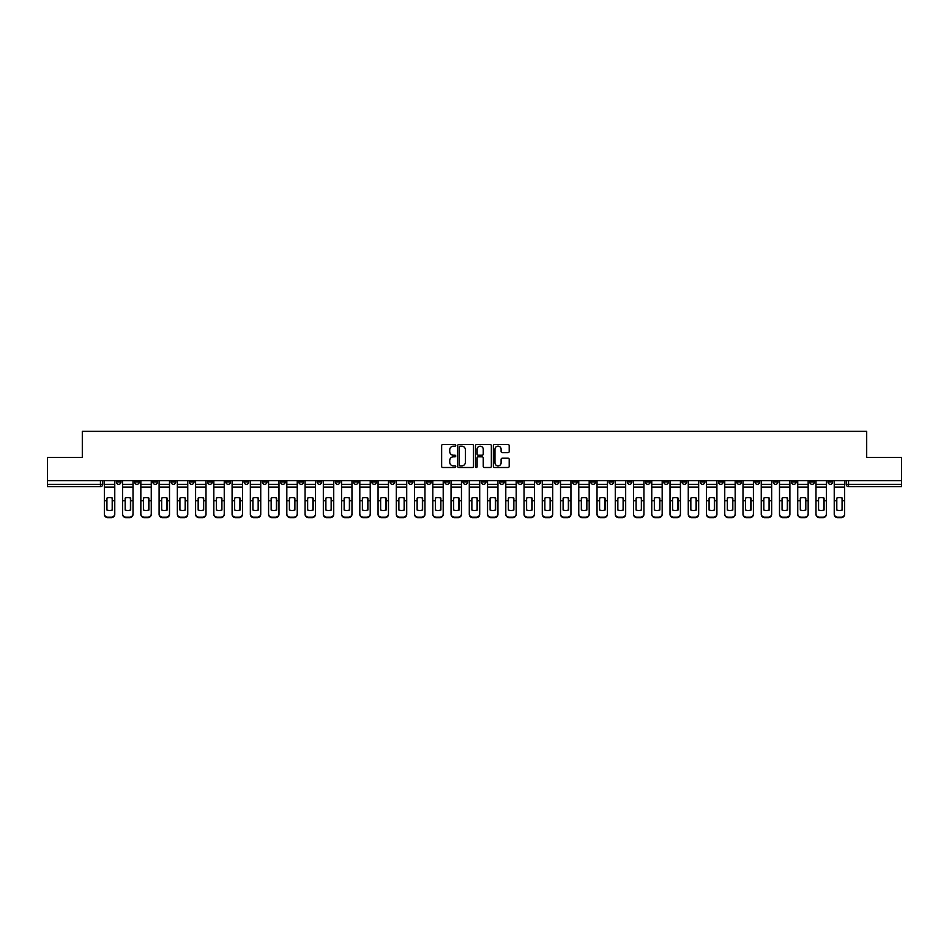 <?xml version="1.0" encoding="UTF-8"?>
<svg xmlns="http://www.w3.org/2000/svg" width="949" height="949" viewBox="0 0 949 949"><rect width="100%" height="100%" fill="white"/><g stroke="black" fill="none" stroke-linecap="round" stroke-linejoin="round"><path stroke-width="1.42" d="M455.781 445.342A0.807 0.807 0 0 0 454.986 444.535L442.78 444.535A1.151 1.151 0 0 0 441.641 445.686L441.641 466.35A1.151 1.151 0 0 0 442.78 467.501L454.986 467.501A0.807 0.807 0 0 0 455.781 466.694A0.807 0.807 0 0 0 454.986 465.888L453.408 465.888A3.677 3.677 0 0 1 449.731 462.222L449.731 460.502A3.677 3.677 0 0 1 453.408 456.825L454.986 456.825A0.807 0.807 0 0 0 455.781 456.018A0.807 0.807 0 0 0 454.986 455.212L453.408 455.212A3.677 3.677 0 0 1 449.731 451.546L449.731 449.814A3.677 3.677 0 0 1 453.408 446.149L454.986 446.149A0.807 0.807 0 0 0 455.781 445.342M718.5 480.704L718.5 481.985L723.174 481.985A2.337 2.337 0 0 1 720.837 484.322A2.337 2.337 0 0 1 718.5 481.985L718.5 480.704M609.009 480.704L609.009 481.985L613.695 481.985A2.337 2.337 0 0 1 611.358 484.322A2.337 2.337 0 0 1 609.009 481.985L609.009 480.704M590.764 480.704L590.764 481.985L595.45 481.985A2.337 2.337 0 0 1 593.101 484.322A2.337 2.337 0 0 1 590.764 481.985L590.764 480.704M481.285 480.704L481.285 481.985L485.959 481.985A2.337 2.337 0 0 1 483.622 484.322A2.337 2.337 0 0 1 481.285 481.985L481.285 480.704M463.041 480.704L463.041 481.985L467.715 481.985A2.337 2.337 0 0 1 465.378 484.322A2.337 2.337 0 0 1 463.041 481.985L463.041 480.704M444.784 480.704L444.784 481.985L449.47 481.985A2.337 2.337 0 0 1 447.133 484.322A2.337 2.337 0 0 1 444.784 481.985L444.784 480.704M408.295 480.704L408.295 481.985L412.969 481.985A2.337 2.337 0 0 1 410.632 484.322A2.337 2.337 0 0 1 408.295 481.985L408.295 480.704M371.806 481.985L371.806 480.704L371.806 481.985A2.337 2.337 0 0 0 374.143 484.322A2.337 2.337 0 0 1 371.806 481.985L376.48 481.985A2.337 2.337 0 0 1 374.143 484.322A2.337 2.337 0 0 0 376.48 481.985L376.48 480.704L376.48 481.985M353.55 481.985L353.55 480.704L353.55 481.985A2.337 2.337 0 0 0 355.899 484.322A2.337 2.337 0 0 1 353.55 481.985L358.236 481.985A2.337 2.337 0 0 1 355.899 484.322M335.305 481.985L335.305 480.704L335.305 481.985A2.337 2.337 0 0 0 337.642 484.322A2.337 2.337 0 0 1 335.305 481.985L339.991 481.985A2.337 2.337 0 0 1 337.642 484.322A2.337 2.337 0 0 0 339.991 481.985L339.991 480.704L339.991 481.985M317.061 480.704L317.061 481.985L321.735 481.985A2.337 2.337 0 0 1 319.398 484.322A2.337 2.337 0 0 1 317.061 481.985L317.061 480.704M298.816 480.704L298.816 481.985L303.49 481.985A2.337 2.337 0 0 1 301.153 484.322A2.337 2.337 0 0 1 298.816 481.985L298.816 480.704M280.572 480.704L280.572 481.985L285.246 481.985A2.337 2.337 0 0 1 282.909 484.322A2.337 2.337 0 0 1 280.572 481.985L280.572 480.704M262.315 481.985L262.315 480.704L262.315 481.985A2.337 2.337 0 0 0 264.664 484.322A2.337 2.337 0 0 1 262.315 481.985L267.001 481.985A2.337 2.337 0 0 1 264.664 484.322M225.826 481.985L225.826 480.704L225.826 481.985A2.337 2.337 0 0 0 228.163 484.322A2.337 2.337 0 0 1 225.826 481.985L230.5 481.985A2.337 2.337 0 0 1 228.163 484.322A2.337 2.337 0 0 0 230.5 481.985L230.5 480.704L230.5 481.985M207.582 481.985L207.582 480.704L207.582 481.985A2.337 2.337 0 0 0 209.919 484.322A2.337 2.337 0 0 1 207.582 481.985L212.256 481.985A2.337 2.337 0 0 1 209.919 484.322A2.337 2.337 0 0 0 212.256 481.985L212.256 480.704L212.256 481.985M189.337 481.985L189.337 480.704L189.337 481.985A2.337 2.337 0 0 0 191.674 484.322A2.337 2.337 0 0 1 189.337 481.985L194.011 481.985A2.337 2.337 0 0 1 191.674 484.322A2.337 2.337 0 0 0 194.011 481.985L194.011 480.704L194.011 481.985M171.081 481.985L171.081 480.704L171.081 481.985A2.337 2.337 0 0 0 173.43 484.322A2.337 2.337 0 0 1 171.081 481.985L175.767 481.985A2.337 2.337 0 0 1 173.43 484.322M152.836 481.985L152.836 480.704L152.836 481.985A2.337 2.337 0 0 0 155.173 484.322A2.337 2.337 0 0 1 152.836 481.985L157.522 481.985A2.337 2.337 0 0 1 155.173 484.322A2.337 2.337 0 0 0 157.522 481.985L157.522 480.704L157.522 481.985M134.592 481.985L134.592 480.704L134.592 481.985A2.337 2.337 0 0 0 136.929 484.322A2.337 2.337 0 0 1 134.592 481.985L139.266 481.985A2.337 2.337 0 0 1 136.929 484.322A2.337 2.337 0 0 0 139.266 481.985L139.266 480.704L139.266 481.985M508.059 452.637A1.151 1.151 0 0 0 509.198 451.487L509.198 445.686A1.151 1.151 0 0 0 508.059 444.535L494.5 444.535A1.151 1.151 0 0 0 493.361 445.686L493.361 466.35A1.151 1.151 0 0 0 494.5 467.501L508.059 467.501A1.151 1.151 0 0 0 509.198 466.35L509.198 459.352A1.151 1.151 0 0 0 508.059 458.201L502.258 458.201A1.151 1.151 0 0 0 501.108 459.352L501.108 462.827A3.072 3.072 0 0 1 498.035 465.888A3.072 3.072 0 0 1 494.963 462.827L494.963 449.221A3.072 3.072 0 0 1 498.035 446.149A3.072 3.072 0 0 1 501.108 449.221L501.108 451.487A1.151 1.151 0 0 0 502.258 452.637L508.059 452.637M47.45 480.704L47.45 457.418L82.302 457.418L82.302 431.344L866.698 431.344L866.698 457.418L901.55 457.418L901.55 480.704L47.45 480.704L47.45 484.322L102.777 484.322L102.777 480.704M473.492 445.686A1.151 1.151 0 0 0 472.353 444.535L458.794 444.535A1.151 1.151 0 0 0 457.655 445.686L457.655 466.35A1.151 1.151 0 0 0 458.794 467.501L472.353 467.501A1.151 1.151 0 0 0 473.492 466.35L473.492 445.686M476.647 444.535L490.206 444.535A1.151 1.151 0 0 1 491.345 445.686L491.345 466.35A1.151 1.151 0 0 1 490.206 467.501L484.405 467.501A1.151 1.151 0 0 1 483.255 466.35L483.255 457.976A1.151 1.151 0 0 0 482.104 456.825L478.26 456.825A1.151 1.151 0 0 0 477.11 457.976L477.11 466.694A0.807 0.807 0 0 1 476.303 467.501A0.807 0.807 0 0 1 475.508 466.694L475.508 445.686A1.151 1.151 0 0 1 476.647 444.535M846.223 480.704L846.223 484.322L901.55 484.322L901.55 486.659L848.56 486.659A2.337 2.337 0 0 1 846.223 484.322A2.337 2.337 0 0 0 848.56 486.659L848.56 480.704M901.55 480.704L901.55 484.322M102.777 484.322A2.337 2.337 0 0 1 100.44 486.659L47.45 486.659L47.45 484.322M832.653 480.704L832.653 481.985A2.337 2.337 0 0 1 830.316 484.322A2.337 2.337 0 0 1 827.979 481.985L832.653 481.985M827.979 480.704L827.979 481.985M814.408 481.985L814.408 480.704L814.408 481.985A2.337 2.337 0 0 1 812.071 484.322A2.337 2.337 0 0 1 809.734 481.985L814.408 481.985A2.337 2.337 0 0 1 812.071 484.322M809.734 480.704L809.734 481.985M796.164 480.704L796.164 481.985A2.337 2.337 0 0 1 793.827 484.322A2.337 2.337 0 0 1 791.478 481.985A2.337 2.337 0 0 0 793.827 484.322M791.478 480.704L791.478 481.985L796.164 481.985M777.919 480.704L777.919 481.985A2.337 2.337 0 0 1 775.57 484.322A2.337 2.337 0 0 1 773.233 481.985L777.919 481.985A2.337 2.337 0 0 1 775.57 484.322M773.233 480.704L773.233 481.985M759.663 480.704L759.663 481.985A2.337 2.337 0 0 1 757.326 484.322A2.337 2.337 0 0 1 754.989 481.985A2.337 2.337 0 0 0 757.326 484.322M754.989 480.704L754.989 481.985L759.663 481.985M741.418 480.704L741.418 481.985A2.337 2.337 0 0 1 739.081 484.322A2.337 2.337 0 0 1 736.744 481.985L741.418 481.985M736.744 480.704L736.744 481.985M723.174 480.704L723.174 481.985A2.337 2.337 0 0 1 720.837 484.322M704.929 480.704L704.929 481.985A2.337 2.337 0 0 1 702.592 484.322A2.337 2.337 0 0 1 700.243 481.985L704.929 481.985M700.243 480.704L700.243 481.985M686.685 480.704L686.685 481.985A2.337 2.337 0 0 1 684.336 484.322A2.337 2.337 0 0 1 681.999 481.985L686.685 481.985M681.999 480.704L681.999 481.985M668.428 480.704L668.428 481.985A2.337 2.337 0 0 1 666.091 484.322A2.337 2.337 0 0 1 663.754 481.985A2.337 2.337 0 0 0 666.091 484.322M663.754 480.704L663.754 481.985L668.428 481.985M650.184 480.704L650.184 481.985A2.337 2.337 0 0 1 647.847 484.322A2.337 2.337 0 0 1 645.51 481.985L650.184 481.985M645.51 480.704L645.51 481.985M631.939 480.704L631.939 481.985A2.337 2.337 0 0 1 629.602 484.322A2.337 2.337 0 0 1 627.265 481.985L631.939 481.985M627.265 480.704L627.265 481.985M613.695 480.704L613.695 481.985M595.45 480.704L595.45 481.985L595.45 480.704M577.194 480.704L577.194 481.985A2.337 2.337 0 0 1 574.857 484.322A2.337 2.337 0 0 1 572.52 481.985L577.194 481.985M572.52 480.704L572.52 481.985M558.949 480.704L558.949 481.985A2.337 2.337 0 0 1 556.612 484.322A2.337 2.337 0 0 1 554.275 481.985L558.949 481.985M554.275 480.704L554.275 481.985M540.705 480.704L540.705 481.985A2.337 2.337 0 0 1 538.368 484.322A2.337 2.337 0 0 1 536.031 481.985L540.705 481.985M536.031 480.704L536.031 481.985M522.46 480.704L522.46 481.985A2.337 2.337 0 0 1 520.123 484.322A2.337 2.337 0 0 1 517.774 481.985L522.46 481.985M517.774 480.704L517.774 481.985M504.216 480.704L504.216 481.985A2.337 2.337 0 0 1 501.867 484.322A2.337 2.337 0 0 1 499.53 481.985L504.216 481.985M499.53 480.704L499.53 481.985M485.959 480.704L485.959 481.985A2.337 2.337 0 0 1 483.622 484.322M467.715 480.704L467.715 481.985M449.47 481.985L449.47 480.704L449.47 481.985A2.337 2.337 0 0 1 447.133 484.322M431.226 480.704L431.226 481.985A2.337 2.337 0 0 1 428.877 484.322A2.337 2.337 0 0 1 426.54 481.985A2.337 2.337 0 0 0 428.877 484.322A2.337 2.337 0 0 0 431.226 481.985L426.54 481.985L426.54 480.704M412.969 481.985L412.969 480.704L412.969 481.985A2.337 2.337 0 0 1 410.632 484.322M394.725 480.704L394.725 481.985A2.337 2.337 0 0 1 392.388 484.322A2.337 2.337 0 0 1 390.051 481.985A2.337 2.337 0 0 0 392.388 484.322M390.051 480.704L390.051 481.985L394.725 481.985M358.236 480.704L358.236 481.985L358.236 480.704M321.735 481.985L321.735 480.704L321.735 481.985A2.337 2.337 0 0 1 319.398 484.322M303.49 481.985L303.49 480.704L303.49 481.985A2.337 2.337 0 0 1 301.153 484.322M285.246 481.985L285.246 480.704L285.246 481.985A2.337 2.337 0 0 1 282.909 484.322M267.001 480.704L267.001 481.985L267.001 480.704M248.757 481.985L248.757 480.704L248.757 481.985A2.337 2.337 0 0 1 246.408 484.322A2.337 2.337 0 0 1 244.071 481.985L248.757 481.985A2.337 2.337 0 0 1 246.408 484.322M244.071 480.704L244.071 481.985M175.767 480.704L175.767 481.985L175.767 480.704M121.021 480.704L121.021 481.985A2.337 2.337 0 0 1 118.684 484.322A2.337 2.337 0 0 1 116.347 481.985A2.337 2.337 0 0 0 118.684 484.322A2.337 2.337 0 0 0 121.021 481.985L121.021 480.704M116.347 480.704L116.347 481.985L121.021 481.985M460.063 446.149A0.807 0.807 0 0 0 459.257 446.943L459.257 465.093A0.807 0.807 0 0 0 460.063 465.888L461.724 465.888A3.677 3.677 0 0 0 465.401 462.222L465.401 449.814A3.677 3.677 0 0 0 461.724 446.149L460.063 446.149M483.255 449.268A3.072 3.072 0 0 0 480.182 446.208A3.072 3.072 0 0 0 477.11 449.268L477.11 454.073A1.151 1.151 0 0 0 478.26 455.212L482.104 455.212A1.151 1.151 0 0 0 483.255 454.073L483.255 449.268M112.196 510.099L112.196 498M109.562 497.608A7.248 6.382 180 0 1 112.196 498.083M104.354 501.262L104.354 513.848A3.511 3.333 0 0 0 107.866 517.181L111.258 517.181A3.511 3.333 0 0 0 114.77 513.848L114.77 514.334A3.511 3.333 180 0 1 111.258 517.656L111.258 517.181M109.562 510.526A7.248 6.88 180 0 0 112.196 510.004M112.421 500.775L112.421 498.083A7.248 6.382 180 0 0 109.681 497.608A7.248 6.382 180 0 0 106.929 498.083L106.929 510.004A7.248 6.88 180 0 0 112.421 510.004L112.421 500.775L114.77 500.775L114.77 514.334M114.77 480.704L114.77 500.775M104.354 480.704L104.354 514.334A3.511 3.333 180 0 0 107.866 517.656L111.258 517.656M130.44 510.099L130.44 498M127.807 497.608A7.248 6.382 180 0 1 130.44 498.083M122.599 501.262L122.599 513.848A3.511 3.333 0 0 0 126.11 517.181L129.503 517.181A3.511 3.333 0 0 0 133.014 513.848L133.014 514.334A3.511 3.333 180 0 1 129.503 517.656L129.503 517.181M127.807 510.526A7.248 6.88 180 0 0 130.44 510.004M148.685 510.099L148.685 498M146.051 497.608A7.248 6.382 180 0 1 148.685 498.083M140.843 501.262L140.843 513.848A3.511 3.333 0 0 0 144.355 517.181L147.747 517.181A3.511 3.333 0 0 0 151.259 513.848L151.259 514.334A3.511 3.333 180 0 1 147.747 517.656L147.747 517.181M146.051 510.526A7.248 6.88 180 0 0 148.685 510.004M130.677 500.775L130.677 498.083A7.248 6.382 180 0 0 127.925 497.608A7.248 6.382 180 0 0 125.173 498.083L125.173 510.004A7.248 6.88 180 0 0 130.677 510.004L130.677 500.775L133.014 500.775L133.014 514.334M133.014 480.704L133.014 500.775M122.599 480.704L122.599 514.334A3.511 3.333 180 0 0 126.11 517.656L129.503 517.656M148.922 500.775L148.922 498.083A7.248 6.382 180 0 0 146.17 497.608A7.248 6.382 180 0 0 143.418 498.083L143.418 510.004A7.248 6.88 180 0 0 148.922 510.004L148.922 500.775L151.259 500.775L151.259 514.334M151.259 480.704L151.259 500.775M140.843 480.704L140.843 514.334A3.511 3.333 180 0 0 144.355 517.656L147.747 517.656M166.929 510.099L166.929 498M164.296 497.608A7.248 6.382 180 0 1 166.929 498.083M159.1 501.262L159.1 513.848A3.511 3.333 0 0 0 162.599 517.181L165.992 517.181A3.511 3.333 0 0 0 169.503 513.848L169.503 514.334A3.511 3.333 180 0 1 165.992 517.656L165.992 517.181M164.296 510.526A7.248 6.88 180 0 0 166.929 510.004M185.185 510.099L185.185 498M182.552 497.608A7.248 6.382 180 0 1 185.185 498.083M177.344 501.262L177.344 513.848A3.511 3.333 0 0 0 180.856 517.181L184.248 517.181A3.511 3.333 0 0 0 187.748 513.848L187.748 514.334A3.511 3.333 180 0 1 184.248 517.656L184.248 517.181M182.552 510.526A7.248 6.88 180 0 0 185.185 510.004M203.43 510.099L203.43 498M200.797 497.608A7.248 6.382 180 0 1 203.43 498.083M195.589 501.262L195.589 513.848A3.511 3.333 0 0 0 199.1 517.181L202.493 517.181A3.511 3.333 0 0 0 206.004 513.848L206.004 514.334A3.511 3.333 180 0 1 202.493 517.656L202.493 517.181M200.797 510.526A7.248 6.88 180 0 0 203.43 510.004M167.166 500.775L167.166 498.083A7.248 6.382 180 0 0 164.414 497.608A7.248 6.382 180 0 0 161.674 498.083L161.674 510.004A7.248 6.88 180 0 0 167.166 510.004L167.166 500.775L169.503 500.775L169.503 514.334M169.503 480.704L169.503 500.775M159.1 480.704L159.1 514.334A3.511 3.333 180 0 0 162.599 517.656L165.992 517.656M185.411 500.775L185.411 498.083A7.248 6.382 180 0 0 182.671 497.608A7.248 6.382 180 0 0 179.919 498.083L179.919 510.004A7.248 6.88 180 0 0 185.411 510.004L185.411 500.775L187.748 500.775L187.748 514.334M187.748 480.704L187.748 500.775M177.344 480.704L177.344 514.334A3.511 3.333 180 0 0 180.856 517.656L184.248 517.656M203.655 500.775L203.655 498.083A7.248 6.382 180 0 0 200.915 497.608A7.248 6.382 180 0 0 198.163 498.083L198.163 510.004A7.248 6.88 180 0 0 203.655 510.004L203.655 500.775L206.004 500.775L206.004 514.334M206.004 480.704L206.004 500.775M195.589 480.704L195.589 514.334A3.511 3.333 180 0 0 199.1 517.656L202.493 517.656M221.675 510.099L221.675 498M219.041 497.608A7.248 6.382 180 0 1 221.675 498.083M213.833 501.262L213.833 513.848A3.511 3.333 0 0 0 217.345 517.181L220.737 517.181A3.511 3.333 0 0 0 224.249 513.848L224.249 514.334A3.511 3.333 180 0 1 220.737 517.656L220.737 517.181M219.041 510.526A7.248 6.88 180 0 0 221.675 510.004M221.912 500.775L221.912 498.083A7.248 6.382 180 0 0 219.16 497.608A7.248 6.382 180 0 0 216.408 498.083L216.408 510.004A7.248 6.88 180 0 0 221.912 510.004L221.912 500.775L224.249 500.775L224.249 514.334M224.249 480.704L224.249 500.775M213.833 480.704L213.833 514.334A3.511 3.333 180 0 0 217.345 517.656L220.737 517.656M239.919 510.099L239.919 498M237.286 497.608A7.248 6.382 180 0 1 239.919 498.083M232.09 501.262L232.09 513.848A3.511 3.333 0 0 0 235.589 517.181L238.982 517.181A3.511 3.333 0 0 0 242.493 513.848L242.493 514.334A3.511 3.333 180 0 1 238.982 517.656L238.982 517.181M237.286 510.526A7.248 6.88 180 0 0 239.919 510.004M240.156 500.775L240.156 498.083A7.248 6.382 180 0 0 237.404 497.608A7.248 6.382 180 0 0 234.652 498.083L234.652 510.004A7.248 6.88 180 0 0 240.156 510.004L240.156 500.775L242.493 500.775L242.493 514.334M242.493 480.704L242.493 500.775M232.09 480.704L232.09 514.334A3.511 3.333 180 0 0 235.589 517.656L238.982 517.656M258.164 510.099L258.164 498M255.53 497.608A7.248 6.382 180 0 1 258.164 498.083M250.334 501.262L250.334 513.848A3.511 3.333 0 0 0 253.846 517.181L257.226 517.181A3.511 3.333 0 0 0 260.738 513.848L260.738 514.334A3.511 3.333 180 0 1 257.226 517.656L257.226 517.181M255.53 510.526A7.248 6.88 180 0 0 258.164 510.004M258.401 500.775L258.401 498.083A7.248 6.382 180 0 0 255.649 497.608A7.248 6.382 180 0 0 252.909 498.083L252.909 510.004A7.248 6.88 180 0 0 258.401 510.004L258.401 500.775L260.738 500.775L260.738 514.334M260.738 480.704L260.738 500.775M250.334 480.704L250.334 514.334A3.511 3.333 180 0 0 253.846 517.656L257.226 517.656M276.42 510.099L276.42 498M273.787 497.608A7.248 6.382 180 0 1 276.42 498.083M268.579 501.262L268.579 513.848A3.511 3.333 0 0 0 272.09 517.181L275.483 517.181A3.511 3.333 0 0 0 278.982 513.848L278.982 514.334A3.511 3.333 180 0 1 275.483 517.656L275.483 517.181M273.787 510.526A7.248 6.88 180 0 0 276.42 510.004M276.645 500.775L276.645 498.083A7.248 6.382 180 0 0 273.905 497.608A7.248 6.382 180 0 0 271.153 498.083L271.153 510.004A7.248 6.88 180 0 0 276.645 510.004L276.645 500.775L278.982 500.775L278.982 514.334M278.982 480.704L278.982 500.775M268.579 480.704L268.579 514.334A3.511 3.333 180 0 0 272.09 517.656L275.483 517.656M294.665 510.099L294.665 498M292.031 497.608A7.248 6.382 180 0 1 294.665 498.083M286.823 501.262L286.823 513.848A3.511 3.333 0 0 0 290.335 517.181L293.727 517.181A3.511 3.333 0 0 0 297.239 513.848L297.239 514.334A3.511 3.333 180 0 1 293.727 517.656L293.727 517.181M292.031 510.526A7.248 6.88 180 0 0 294.665 510.004M294.89 500.775L294.89 498.083A7.248 6.382 180 0 0 292.15 497.608A7.248 6.382 180 0 0 289.398 498.083L289.398 510.004A7.248 6.88 180 0 0 294.89 510.004L294.89 500.775L297.239 500.775L297.239 514.334M297.239 480.704L297.239 500.775M286.823 480.704L286.823 514.334A3.511 3.333 180 0 0 290.335 517.656L293.727 517.656M312.909 510.099L312.909 498M310.276 497.608A7.248 6.382 180 0 1 312.909 498.083M305.068 501.262L305.068 513.848A3.511 3.333 0 0 0 308.579 517.181L311.972 517.181A3.511 3.333 0 0 0 315.483 513.848L315.483 514.334A3.511 3.333 180 0 1 311.972 517.656L311.972 517.181M310.276 510.526A7.248 6.88 180 0 0 312.909 510.004M313.146 500.775L313.146 498.083A7.248 6.382 180 0 0 310.394 497.608A7.248 6.382 180 0 0 307.642 498.083L307.642 510.004A7.248 6.88 180 0 0 313.146 510.004L313.146 500.775L315.483 500.775L315.483 514.334M315.483 480.704L315.483 500.775M305.068 480.704L305.068 514.334A3.511 3.333 180 0 0 308.579 517.656L311.972 517.656M331.154 510.099L331.154 498M328.52 497.608A7.248 6.382 180 0 1 331.154 498.083M323.324 501.262L323.324 513.848A3.511 3.333 0 0 0 326.824 517.181L330.216 517.181A3.511 3.333 0 0 0 333.728 513.848L333.728 514.334A3.511 3.333 180 0 1 330.216 517.656L330.216 517.181M328.52 510.526A7.248 6.88 180 0 0 331.154 510.004M331.391 500.775L331.391 498.083A7.248 6.382 180 0 0 328.639 497.608A7.248 6.382 180 0 0 325.887 498.083L325.887 510.004A7.248 6.88 180 0 0 331.391 510.004L331.391 500.775L333.728 500.775L333.728 514.334M333.728 480.704L333.728 500.775M323.324 480.704L323.324 514.334A3.511 3.333 180 0 0 326.824 517.656L330.216 517.656M349.398 510.099L349.398 498M346.776 497.608A7.248 6.382 180 0 1 349.398 498.083M341.569 501.262L341.569 513.848A3.511 3.333 0 0 0 345.08 517.181L348.473 517.181A3.511 3.333 0 0 0 351.972 513.848L351.972 514.334A3.511 3.333 180 0 1 348.473 517.656L348.473 517.181M346.776 510.526A7.248 6.88 180 0 0 349.398 510.004M349.635 500.775L349.635 498.083A7.248 6.382 180 0 0 346.883 497.608A7.248 6.382 180 0 0 344.143 498.083L344.143 510.004A7.248 6.88 180 0 0 349.635 510.004L349.635 500.775L351.972 500.775L351.972 514.334M351.972 480.704L351.972 500.775M341.569 480.704L341.569 514.334A3.511 3.333 180 0 0 345.08 517.656L348.473 517.656M367.654 510.099L367.654 498M365.021 497.608A7.248 6.382 180 0 1 367.654 498.083M359.813 501.262L359.813 513.848A3.511 3.333 0 0 0 363.325 517.181L366.717 517.181A3.511 3.333 0 0 0 370.229 513.848L370.229 514.334A3.511 3.333 180 0 1 366.717 517.656L366.717 517.181M365.021 510.526A7.248 6.88 180 0 0 367.654 510.004M367.88 500.775L367.88 498.083A7.248 6.382 180 0 0 365.14 497.608A7.248 6.382 180 0 0 362.388 498.083L362.388 510.004A7.248 6.88 180 0 0 367.88 510.004L367.88 500.775L370.229 500.775L370.229 514.334M370.229 480.704L370.229 500.775M359.813 480.704L359.813 514.334A3.511 3.333 180 0 0 363.325 517.656L366.717 517.656M385.899 510.099L385.899 498M383.266 497.608A7.248 6.382 180 0 1 385.899 498.083M378.058 501.262L378.058 513.848A3.511 3.333 0 0 0 381.569 517.181L384.962 517.181A3.511 3.333 0 0 0 388.473 513.848L388.473 514.334A3.511 3.333 180 0 1 384.962 517.656L384.962 517.181M383.266 510.526A7.248 6.88 180 0 0 385.899 510.004M386.136 500.775L386.136 498.083A7.248 6.382 180 0 0 383.384 497.608A7.248 6.382 180 0 0 380.632 498.083L380.632 510.004A7.248 6.88 180 0 0 386.136 510.004L386.136 500.775L388.473 500.775L388.473 514.334M388.473 480.704L388.473 500.775M378.058 480.704L378.058 514.334A3.511 3.333 180 0 0 381.569 517.656L384.962 517.656M404.144 510.099L404.144 498M401.51 497.608A7.248 6.382 180 0 1 404.144 498.083M396.302 501.262L396.302 513.848A3.511 3.333 0 0 0 399.814 517.181L403.206 517.181A3.511 3.333 0 0 0 406.718 513.848L406.718 514.334A3.511 3.333 180 0 1 403.206 517.656L403.206 517.181M401.51 510.526A7.248 6.88 180 0 0 404.144 510.004M404.381 500.775L404.381 498.083A7.248 6.382 180 0 0 401.629 497.608A7.248 6.382 180 0 0 398.877 498.083L398.877 510.004A7.248 6.88 180 0 0 404.381 510.004L404.381 500.775L406.718 500.775L406.718 514.334M406.718 480.704L406.718 500.775M396.302 480.704L396.302 514.334A3.511 3.333 180 0 0 399.814 517.656L403.206 517.656M422.388 510.099L422.388 498M419.755 497.608A7.248 6.382 180 0 1 422.388 498.083M414.559 501.262L414.559 513.848A3.511 3.333 0 0 0 418.058 517.181L421.451 517.181A3.511 3.333 0 0 0 424.962 513.848L424.962 514.334A3.511 3.333 180 0 1 421.451 517.656L421.451 517.181M419.755 510.526A7.248 6.88 180 0 0 422.388 510.004M422.625 500.775L422.625 498.083A7.248 6.382 180 0 0 419.873 497.608A7.248 6.382 180 0 0 417.133 498.083L417.133 510.004A7.248 6.88 180 0 0 422.625 510.004L422.625 500.775L424.962 500.775L424.962 514.334M424.962 480.704L424.962 500.775M414.559 480.704L414.559 514.334A3.511 3.333 180 0 0 418.058 517.656L421.451 517.656M440.633 510.099L440.633 498M438.011 497.608A7.248 6.382 180 0 1 440.633 498.083M432.803 501.262L432.803 513.848A3.511 3.333 0 0 0 436.315 517.181L439.707 517.181A3.511 3.333 0 0 0 443.207 513.848L443.207 514.334A3.511 3.333 180 0 1 439.707 517.656L439.707 517.181M438.011 510.526A7.248 6.88 180 0 0 440.633 510.004M440.87 500.775L440.87 498.083A7.248 6.382 180 0 0 438.118 497.608A7.248 6.382 180 0 0 435.377 498.083L435.377 510.004A7.248 6.88 180 0 0 440.87 510.004L440.87 500.775L443.207 500.775L443.207 514.334M443.207 480.704L443.207 500.775M432.803 480.704L432.803 514.334A3.511 3.333 180 0 0 436.315 517.656L439.707 517.656M458.889 510.099L458.889 498M456.255 497.608A7.248 6.382 180 0 1 458.889 498.083M451.048 501.262L451.048 513.848A3.511 3.333 0 0 0 454.559 517.181L457.952 517.181A3.511 3.333 0 0 0 461.463 513.848L461.463 514.334A3.511 3.333 180 0 1 457.952 517.656L457.952 517.181M456.255 510.526A7.248 6.88 180 0 0 458.889 510.004M459.114 500.775L459.114 498.083A7.248 6.382 180 0 0 456.374 497.608A7.248 6.382 180 0 0 453.622 498.083L453.622 510.004A7.248 6.88 180 0 0 459.114 510.004L459.114 500.775L461.463 500.775L461.463 514.334M461.463 480.704L461.463 500.775M451.048 480.704L451.048 514.334A3.511 3.333 180 0 0 454.559 517.656L457.952 517.656M477.133 510.099L477.133 498M474.5 497.608A7.248 6.382 180 0 1 477.133 498.083M469.292 501.262L469.292 513.848A3.511 3.333 0 0 0 472.804 517.181L476.196 517.181A3.511 3.333 0 0 0 479.708 513.848L479.708 514.334A3.511 3.333 180 0 1 476.196 517.656L476.196 517.181M474.5 510.526A7.248 6.88 180 0 0 477.133 510.004M477.371 500.775L477.371 498.083A7.248 6.382 180 0 0 474.619 497.608A7.248 6.382 180 0 0 471.867 498.083L471.867 510.004A7.248 6.88 180 0 0 477.371 510.004L477.371 500.775L479.708 500.775L479.708 514.334M479.708 480.704L479.708 500.775M469.292 480.704L469.292 514.334A3.511 3.333 180 0 0 472.804 517.656L476.196 517.656M495.378 510.099L495.378 498M492.745 497.608A7.248 6.382 180 0 1 495.378 498.083M487.537 501.262L487.537 513.848A3.511 3.333 0 0 0 491.048 517.181L494.441 517.181A3.511 3.333 0 0 0 497.952 513.848L497.952 514.334A3.511 3.333 180 0 1 494.441 517.656L494.441 517.181M492.745 510.526A7.248 6.88 180 0 0 495.378 510.004M495.615 500.775L495.615 498.083A7.248 6.382 180 0 0 492.863 497.608A7.248 6.382 180 0 0 490.111 498.083L490.111 510.004A7.248 6.88 180 0 0 495.615 510.004L495.615 500.775L497.952 500.775L497.952 514.334M497.952 480.704L497.952 500.775M487.537 480.704L487.537 514.334A3.511 3.333 180 0 0 491.048 517.656L494.441 517.656M513.623 510.099L513.623 498M510.989 497.608A7.248 6.382 180 0 1 513.623 498.083M505.793 501.262L505.793 513.848A3.511 3.333 0 0 0 509.293 517.181L512.685 517.181A3.511 3.333 0 0 0 516.197 513.848L516.197 514.334A3.511 3.333 180 0 1 512.685 517.656L512.685 517.181M510.989 510.526A7.248 6.88 180 0 0 513.623 510.004M513.86 500.775L513.86 498.083A7.248 6.382 180 0 0 511.108 497.608A7.248 6.382 180 0 0 508.367 498.083L508.367 510.004A7.248 6.88 180 0 0 513.86 510.004L513.86 500.775L516.197 500.775L516.197 514.334M516.197 480.704L516.197 500.775M505.793 480.704L505.793 514.334A3.511 3.333 180 0 0 509.293 517.656L512.685 517.656M531.867 510.099L531.867 498M529.245 497.608A7.248 6.382 180 0 1 531.867 498.083M524.038 501.262L524.038 513.848A3.511 3.333 0 0 0 527.549 517.181L530.942 517.181A3.511 3.333 0 0 0 534.441 513.848L534.441 514.334A3.511 3.333 180 0 1 530.942 517.656L530.942 517.181M529.245 510.526A7.248 6.88 180 0 0 531.867 510.004M532.104 500.775L532.104 498.083A7.248 6.382 180 0 0 529.352 497.608A7.248 6.382 180 0 0 526.612 498.083L526.612 510.004A7.248 6.88 180 0 0 532.104 510.004L532.104 500.775L534.441 500.775L534.441 514.334M534.441 480.704L534.441 500.775M524.038 480.704L524.038 514.334A3.511 3.333 180 0 0 527.549 517.656L530.942 517.656M550.123 510.099L550.123 498M547.49 497.608A7.248 6.382 180 0 1 550.123 498.083M542.282 501.262L542.282 513.848A3.511 3.333 0 0 0 545.794 517.181L549.186 517.181A3.511 3.333 0 0 0 552.698 513.848L552.698 514.334A3.511 3.333 180 0 1 549.186 517.656L549.186 517.181M547.49 510.526A7.248 6.88 180 0 0 550.123 510.004M550.349 500.775L550.349 498.083A7.248 6.382 180 0 0 547.609 497.608A7.248 6.382 180 0 0 544.856 498.083L544.856 510.004A7.248 6.88 180 0 0 550.349 510.004L550.349 500.775L552.698 500.775L552.698 514.334M552.698 480.704L552.698 500.775M542.282 480.704L542.282 514.334A3.511 3.333 180 0 0 545.794 517.656L549.186 517.656M568.368 510.099L568.368 498M565.734 497.608A7.248 6.382 180 0 1 568.368 498.083M560.527 501.262L560.527 513.848A3.511 3.333 0 0 0 564.038 517.181L567.431 517.181A3.511 3.333 0 0 0 570.942 513.848L570.942 514.334A3.511 3.333 180 0 1 567.431 517.656L567.431 517.181M565.734 510.526A7.248 6.88 180 0 0 568.368 510.004M568.605 500.775L568.605 498.083A7.248 6.382 180 0 0 565.853 497.608A7.248 6.382 180 0 0 563.101 498.083L563.101 510.004A7.248 6.88 180 0 0 568.605 510.004L568.605 500.775L570.942 500.775L570.942 514.334M570.942 480.704L570.942 500.775M560.527 480.704L560.527 514.334A3.511 3.333 180 0 0 564.038 517.656L567.431 517.656M586.612 510.099L586.612 498M583.979 497.608A7.248 6.382 180 0 1 586.612 498.083M578.771 501.262L578.771 513.848A3.511 3.333 0 0 0 582.283 517.181L585.675 517.181A3.511 3.333 0 0 0 589.187 513.848L589.187 514.334A3.511 3.333 180 0 1 585.675 517.656L585.675 517.181M583.979 510.526A7.248 6.88 180 0 0 586.612 510.004M586.85 500.775L586.85 498.083A7.248 6.382 180 0 0 584.098 497.608A7.248 6.382 180 0 0 581.346 498.083L581.346 510.004A7.248 6.88 180 0 0 586.85 510.004L586.85 500.775L589.187 500.775L589.187 514.334M589.187 480.704L589.187 500.775M578.771 480.704L578.771 514.334A3.511 3.333 180 0 0 582.283 517.656L585.675 517.656M604.857 510.099L604.857 498M602.224 497.608A7.248 6.382 180 0 1 604.857 498.083M597.028 501.262L597.028 513.848A3.511 3.333 0 0 0 600.527 517.181L603.92 517.181A3.511 3.333 0 0 0 607.431 513.848L607.431 514.334A3.511 3.333 180 0 1 603.92 517.656L603.92 517.181M602.224 510.526A7.248 6.88 180 0 0 604.857 510.004M605.094 500.775L605.094 498.083A7.248 6.382 180 0 0 602.342 497.608A7.248 6.382 180 0 0 599.602 498.083L599.602 510.004A7.248 6.88 180 0 0 605.094 510.004L605.094 500.775L607.431 500.775L607.431 514.334M607.431 480.704L607.431 500.775M597.028 480.704L597.028 514.334A3.511 3.333 180 0 0 600.527 517.656L603.92 517.656M623.113 510.099L623.113 498M620.48 497.608A7.248 6.382 180 0 1 623.113 498.083M615.272 501.262L615.272 513.848A3.511 3.333 0 0 0 618.784 517.181L622.176 517.181A3.511 3.333 0 0 0 625.676 513.848L625.676 514.334A3.511 3.333 180 0 1 622.176 517.656L622.176 517.181M620.48 510.526A7.248 6.88 180 0 0 623.113 510.004M623.339 500.775L623.339 498.083A7.248 6.382 180 0 0 620.599 497.608A7.248 6.382 180 0 0 617.846 498.083L617.846 510.004A7.248 6.88 180 0 0 623.339 510.004L623.339 500.775L625.676 500.775L625.676 514.334M625.676 480.704L625.676 500.775M615.272 480.704L615.272 514.334A3.511 3.333 180 0 0 618.784 517.656L622.176 517.656M641.358 510.099L641.358 498M638.724 497.608A7.248 6.382 180 0 1 641.358 498.083M633.517 501.262L633.517 513.848A3.511 3.333 0 0 0 637.028 517.181L640.421 517.181A3.511 3.333 0 0 0 643.932 513.848L643.932 514.334A3.511 3.333 180 0 1 640.421 517.656L640.421 517.181M638.724 510.526A7.248 6.88 180 0 0 641.358 510.004M641.583 500.775L641.583 498.083A7.248 6.382 180 0 0 638.843 497.608A7.248 6.382 180 0 0 636.091 498.083L636.091 510.004A7.248 6.88 180 0 0 641.583 510.004L641.583 500.775L643.932 500.775L643.932 514.334M643.932 480.704L643.932 500.775M633.517 480.704L633.517 514.334A3.511 3.333 180 0 0 637.028 517.656L640.421 517.656M659.602 510.099L659.602 498M656.969 497.608A7.248 6.382 180 0 1 659.602 498.083M651.761 501.262L651.761 513.848A3.511 3.333 0 0 0 655.273 517.181L658.665 517.181A3.511 3.333 0 0 0 662.177 513.848L662.177 514.334A3.511 3.333 180 0 1 658.665 517.656L658.665 517.181M656.969 510.526A7.248 6.88 180 0 0 659.602 510.004M659.84 500.775L659.84 498.083A7.248 6.382 180 0 0 657.088 497.608A7.248 6.382 180 0 0 654.336 498.083L654.336 510.004A7.248 6.88 180 0 0 659.84 510.004L659.84 500.775L662.177 500.775L662.177 514.334M662.177 480.704L662.177 500.775M651.761 480.704L651.761 514.334A3.511 3.333 180 0 0 655.273 517.656L658.665 517.656M677.847 510.099L677.847 498M675.214 497.608A7.248 6.382 180 0 1 677.847 498.083M670.018 501.262L670.018 513.848A3.511 3.333 0 0 0 673.517 517.181L676.91 517.181A3.511 3.333 0 0 0 680.421 513.848L680.421 514.334A3.511 3.333 180 0 1 676.91 517.656L676.91 517.181M675.214 510.526A7.248 6.88 180 0 0 677.847 510.004M678.084 500.775L678.084 498.083A7.248 6.382 180 0 0 675.332 497.608A7.248 6.382 180 0 0 672.58 498.083L672.58 510.004A7.248 6.88 180 0 0 678.084 510.004L678.084 500.775L680.421 500.775L680.421 514.334M680.421 480.704L680.421 500.775M670.018 480.704L670.018 514.334A3.511 3.333 180 0 0 673.517 517.656L676.91 517.656M696.091 510.099L696.091 498M693.47 497.608A7.248 6.382 180 0 1 696.091 498.083M688.262 501.262L688.262 513.848A3.511 3.333 0 0 0 691.774 517.181L695.154 517.181A3.511 3.333 0 0 0 698.666 513.848L698.666 514.334A3.511 3.333 180 0 1 695.154 517.656L695.154 517.181M693.47 510.526A7.248 6.88 180 0 0 696.091 510.004M696.329 500.775L696.329 498.083A7.248 6.382 180 0 0 693.577 497.608A7.248 6.382 180 0 0 690.836 498.083L690.836 510.004A7.248 6.88 180 0 0 696.329 510.004L696.329 500.775L698.666 500.775L698.666 514.334M698.666 480.704L698.666 500.775M688.262 480.704L688.262 514.334A3.511 3.333 180 0 0 691.774 517.656L695.154 517.656M714.348 510.099L714.348 498M711.714 497.608A7.248 6.382 180 0 1 714.348 498.083M706.507 501.262L706.507 513.848A3.511 3.333 0 0 0 710.018 517.181L713.411 517.181A3.511 3.333 0 0 0 716.91 513.848L716.91 514.334A3.511 3.333 180 0 1 713.411 517.656L713.411 517.181M711.714 510.526A7.248 6.88 180 0 0 714.348 510.004M714.573 500.775L714.573 498.083A7.248 6.382 180 0 0 711.833 497.608A7.248 6.382 180 0 0 709.081 498.083L709.081 510.004A7.248 6.88 180 0 0 714.573 510.004L714.573 500.775L716.91 500.775L716.91 514.334M716.91 480.704L716.91 500.775M706.507 480.704L706.507 514.334A3.511 3.333 180 0 0 710.018 517.656L713.411 517.656M732.592 510.099L732.592 498M729.959 497.608A7.248 6.382 180 0 1 732.592 498.083M724.751 501.262L724.751 513.848A3.511 3.333 0 0 0 728.263 517.181L731.655 517.181A3.511 3.333 0 0 0 735.167 513.848L735.167 514.334A3.511 3.333 180 0 1 731.655 517.656L731.655 517.181M729.959 510.526A7.248 6.88 180 0 0 732.592 510.004M732.818 500.775L732.818 498.083A7.248 6.382 180 0 0 730.078 497.608A7.248 6.382 180 0 0 727.325 498.083L727.325 510.004A7.248 6.88 180 0 0 732.818 510.004L732.818 500.775L735.167 500.775L735.167 514.334M735.167 480.704L735.167 500.775M724.751 480.704L724.751 514.334A3.511 3.333 180 0 0 728.263 517.656L731.655 517.656M750.837 510.099L750.837 498M748.203 497.608A7.248 6.382 180 0 1 750.837 498.083M742.996 501.262L742.996 513.848A3.511 3.333 0 0 0 746.507 517.181L749.9 517.181A3.511 3.333 0 0 0 753.411 513.848L753.411 514.334A3.511 3.333 180 0 1 749.9 517.656L749.9 517.181M748.203 510.526A7.248 6.88 180 0 0 750.837 510.004M751.074 500.775L751.074 498.083A7.248 6.382 180 0 0 748.322 497.608A7.248 6.382 180 0 0 745.57 498.083L745.57 510.004A7.248 6.88 180 0 0 751.074 510.004L751.074 500.775L753.411 500.775L753.411 514.334M753.411 480.704L753.411 500.775M742.996 480.704L742.996 514.334A3.511 3.333 180 0 0 746.507 517.656L749.9 517.656M769.081 510.099L769.081 498M766.448 497.608A7.248 6.382 180 0 1 769.081 498.083M761.252 501.262L761.252 513.848A3.511 3.333 0 0 0 764.752 517.181L768.144 517.181A3.511 3.333 0 0 0 771.656 513.848L771.656 514.334A3.511 3.333 180 0 1 768.144 517.656L768.144 517.181M766.448 510.526A7.248 6.88 180 0 0 769.081 510.004M769.319 500.775L769.319 498.083A7.248 6.382 180 0 0 766.567 497.608A7.248 6.382 180 0 0 763.815 498.083L763.815 510.004A7.248 6.88 180 0 0 769.319 510.004L769.319 500.775L771.656 500.775L771.656 514.334M771.656 480.704L771.656 500.775M761.252 480.704L761.252 514.334A3.511 3.333 180 0 0 764.752 517.656L768.144 517.656M787.326 510.099L787.326 498M784.704 497.608A7.248 6.382 180 0 1 787.326 498.083M779.497 501.262L779.497 513.848A3.511 3.333 0 0 0 783.008 517.181L786.401 517.181A3.511 3.333 0 0 0 789.9 513.848L789.9 514.334A3.511 3.333 180 0 1 786.401 517.656L786.401 517.181M784.704 510.526A7.248 6.88 180 0 0 787.326 510.004M787.563 500.775L787.563 498.083A7.248 6.382 180 0 0 784.811 497.608A7.248 6.382 180 0 0 782.071 498.083L782.071 510.004A7.248 6.88 180 0 0 787.563 510.004L787.563 500.775L789.9 500.775L789.9 514.334M789.9 480.704L789.9 500.775M779.497 480.704L779.497 514.334A3.511 3.333 180 0 0 783.008 517.656L786.401 517.656M805.582 510.099L805.582 498M802.949 497.608A7.248 6.382 180 0 1 805.582 498.083M797.741 501.262L797.741 513.848A3.511 3.333 0 0 0 801.253 517.181L804.645 517.181A3.511 3.333 0 0 0 808.157 513.848L808.157 514.334A3.511 3.333 180 0 1 804.645 517.656L804.645 517.181M802.949 510.526A7.248 6.88 180 0 0 805.582 510.004M805.808 500.775L805.808 498.083A7.248 6.382 180 0 0 803.068 497.608A7.248 6.382 180 0 0 800.315 498.083L800.315 510.004A7.248 6.88 180 0 0 805.808 510.004L805.808 500.775L808.157 500.775L808.157 514.334M808.157 480.704L808.157 500.775M797.741 480.704L797.741 514.334A3.511 3.333 180 0 0 801.253 517.656L804.645 517.656M823.827 510.099L823.827 498M821.193 497.608A7.248 6.382 180 0 1 823.827 498.083M815.986 501.262L815.986 513.848A3.511 3.333 0 0 0 819.497 517.181L822.89 517.181A3.511 3.333 0 0 0 826.401 513.848L826.401 514.334A3.511 3.333 180 0 1 822.89 517.656L822.89 517.181M821.193 510.526A7.248 6.88 180 0 0 823.827 510.004M824.064 500.775L824.064 498.083A7.248 6.382 180 0 0 821.312 497.608A7.248 6.382 180 0 0 818.56 498.083L818.56 510.004A7.248 6.88 180 0 0 824.064 510.004L824.064 500.775L826.401 500.775L826.401 514.334M826.401 480.704L826.401 500.775M815.986 480.704L815.986 514.334A3.511 3.333 180 0 0 819.497 517.656L822.89 517.656M842.071 510.099L842.071 498M839.438 497.608A7.248 6.382 180 0 1 842.071 498.083M834.23 501.262L834.23 513.848A3.511 3.333 0 0 0 837.742 517.181L841.134 517.181A3.511 3.333 0 0 0 844.646 513.848L844.646 514.334A3.511 3.333 180 0 1 841.134 517.656L841.134 517.181M839.438 510.526A7.248 6.88 180 0 0 842.071 510.004M842.309 500.775L842.309 498.083A7.248 6.382 180 0 0 839.557 497.608A7.248 6.382 180 0 0 836.804 498.083L836.804 510.004A7.248 6.88 180 0 0 842.309 510.004L842.309 500.775L844.646 500.775L844.646 514.334M844.646 480.704L844.646 500.775M834.23 480.704L834.23 514.334A3.511 3.333 180 0 0 837.742 517.656L841.134 517.656M100.44 480.704L100.44 486.659M112.421 500.586L114.77 500.586M104.354 500.586L106.929 500.586M104.354 487.11L114.77 487.11M104.354 500.775L106.929 500.775M104.354 484.322L114.77 484.322M130.677 500.586L133.014 500.586M122.599 500.586L125.173 500.586M122.599 487.11L133.014 487.11M122.599 500.775L125.173 500.775M122.599 484.322L133.014 484.322M148.922 500.586L151.259 500.586M140.843 500.586L143.418 500.586M140.843 487.11L151.259 487.11M140.843 500.775L143.418 500.775M140.843 484.322L151.259 484.322M167.166 500.586L169.503 500.586M159.1 500.586L161.674 500.586M159.1 487.11L169.503 487.11M159.1 500.775L161.674 500.775M159.1 484.322L169.503 484.322M185.411 500.586L187.748 500.586M177.344 500.586L179.919 500.586M177.344 487.11L187.748 487.11M177.344 500.775L179.919 500.775M177.344 484.322L187.748 484.322M203.655 500.586L206.004 500.586M195.589 500.586L198.163 500.586M195.589 487.11L206.004 487.11M195.589 500.775L198.163 500.775M195.589 484.322L206.004 484.322M221.912 500.586L224.249 500.586M213.833 500.586L216.408 500.586M213.833 487.11L224.249 487.11M213.833 500.775L216.408 500.775M213.833 484.322L224.249 484.322M240.156 500.586L242.493 500.586M232.09 500.586L234.652 500.586M232.09 487.11L242.493 487.11M232.09 500.775L234.652 500.775M232.09 484.322L242.493 484.322M258.401 500.586L260.738 500.586M250.334 500.586L252.909 500.586M250.334 487.11L260.738 487.11M250.334 500.775L252.909 500.775M250.334 484.322L260.738 484.322M276.645 500.586L278.982 500.586M268.579 500.586L271.153 500.586M268.579 487.11L278.982 487.11M268.579 500.775L271.153 500.775M268.579 484.322L278.982 484.322M294.89 500.586L297.239 500.586M286.823 500.586L289.398 500.586M286.823 487.11L297.239 487.11M286.823 500.775L289.398 500.775M286.823 484.322L297.239 484.322M313.146 500.586L315.483 500.586M305.068 500.586L307.642 500.586M305.068 487.11L315.483 487.11M305.068 500.775L307.642 500.775M305.068 484.322L315.483 484.322M331.391 500.586L333.728 500.586M323.324 500.586L325.887 500.586M323.324 487.11L333.728 487.11M323.324 500.775L325.887 500.775M323.324 484.322L333.728 484.322M349.635 500.586L351.972 500.586M341.569 500.586L344.143 500.586M341.569 487.11L351.972 487.11M341.569 500.775L344.143 500.775M341.569 484.322L351.972 484.322M367.88 500.586L370.229 500.586M359.813 500.586L362.388 500.586M359.813 487.11L370.229 487.11M359.813 500.775L362.388 500.775M359.813 484.322L370.229 484.322M386.136 500.586L388.473 500.586M378.058 500.586L380.632 500.586M378.058 487.11L388.473 487.11M378.058 500.775L380.632 500.775M378.058 484.322L388.473 484.322M404.381 500.586L406.718 500.586M396.302 500.586L398.877 500.586M396.302 487.11L406.718 487.11M396.302 500.775L398.877 500.775M396.302 484.322L406.718 484.322M422.625 500.586L424.962 500.586M414.559 500.586L417.133 500.586M414.559 487.11L424.962 487.11M414.559 500.775L417.133 500.775M414.559 484.322L424.962 484.322M440.87 500.586L443.207 500.586M432.803 500.586L435.377 500.586M432.803 487.11L443.207 487.11M432.803 500.775L435.377 500.775M432.803 484.322L443.207 484.322M459.114 500.586L461.463 500.586M451.048 500.586L453.622 500.586M451.048 487.11L461.463 487.11M451.048 500.775L453.622 500.775M451.048 484.322L461.463 484.322M477.371 500.586L479.708 500.586M469.292 500.586L471.867 500.586M469.292 487.11L479.708 487.11M469.292 500.775L471.867 500.775M469.292 484.322L479.708 484.322M495.615 500.586L497.952 500.586M487.537 500.586L490.111 500.586M487.537 487.11L497.952 487.11M487.537 500.775L490.111 500.775M487.537 484.322L497.952 484.322M513.86 500.586L516.197 500.586M505.793 500.586L508.367 500.586M505.793 487.11L516.197 487.11M505.793 500.775L508.367 500.775M505.793 484.322L516.197 484.322M532.104 500.586L534.441 500.586M524.038 500.586L526.612 500.586M524.038 487.11L534.441 487.11M524.038 500.775L526.612 500.775M524.038 484.322L534.441 484.322M550.349 500.586L552.698 500.586M542.282 500.586L544.856 500.586M542.282 487.11L552.698 487.11M542.282 500.775L544.856 500.775M542.282 484.322L552.698 484.322M568.605 500.586L570.942 500.586M560.527 500.586L563.101 500.586M560.527 487.11L570.942 487.11M560.527 500.775L563.101 500.775M560.527 484.322L570.942 484.322M586.85 500.586L589.187 500.586M578.771 500.586L581.346 500.586M578.771 487.11L589.187 487.11M578.771 500.775L581.346 500.775M578.771 484.322L589.187 484.322M605.094 500.586L607.431 500.586M597.028 500.586L599.602 500.586M597.028 487.11L607.431 487.11M597.028 500.775L599.602 500.775M597.028 484.322L607.431 484.322M623.339 500.586L625.676 500.586M615.272 500.586L617.846 500.586M615.272 487.11L625.676 487.11M615.272 500.775L617.846 500.775M615.272 484.322L625.676 484.322M641.583 500.586L643.932 500.586M633.517 500.586L636.091 500.586M633.517 487.11L643.932 487.11M633.517 500.775L636.091 500.775M633.517 484.322L643.932 484.322M659.84 500.586L662.177 500.586M651.761 500.586L654.336 500.586M651.761 487.11L662.177 487.11M651.761 500.775L654.336 500.775M651.761 484.322L662.177 484.322M678.084 500.586L680.421 500.586M670.018 500.586L672.58 500.586M670.018 487.11L680.421 487.11M670.018 500.775L672.58 500.775M670.018 484.322L680.421 484.322M696.329 500.586L698.666 500.586M688.262 500.586L690.836 500.586M688.262 487.11L698.666 487.11M688.262 500.775L690.836 500.775M688.262 484.322L698.666 484.322M714.573 500.586L716.91 500.586M706.507 500.586L709.081 500.586M706.507 487.11L716.91 487.11M706.507 500.775L709.081 500.775M706.507 484.322L716.91 484.322M732.818 500.586L735.167 500.586M724.751 500.586L727.325 500.586M724.751 487.11L735.167 487.11M724.751 500.775L727.325 500.775M724.751 484.322L735.167 484.322M751.074 500.586L753.411 500.586M742.996 500.586L745.57 500.586M742.996 487.11L753.411 487.11M742.996 500.775L745.57 500.775M742.996 484.322L753.411 484.322M769.319 500.586L771.656 500.586M761.252 500.586L763.815 500.586M761.252 487.11L771.656 487.11M761.252 500.775L763.815 500.775M761.252 484.322L771.656 484.322M787.563 500.586L789.9 500.586M779.497 500.586L782.071 500.586M779.497 487.11L789.9 487.11M779.497 500.775L782.071 500.775M779.497 484.322L789.9 484.322M805.808 500.586L808.157 500.586M797.741 500.586L800.315 500.586M797.741 487.11L808.157 487.11M797.741 500.775L800.315 500.775M797.741 484.322L808.157 484.322M824.064 500.586L826.401 500.586M815.986 500.586L818.56 500.586M815.986 487.11L826.401 487.11M815.986 500.775L818.56 500.775M815.986 484.322L826.401 484.322M842.309 500.586L844.646 500.586M834.23 500.586L836.804 500.586M834.23 487.11L844.646 487.11M834.23 500.775L836.804 500.775M834.23 484.322L844.646 484.322"/></g></svg>
